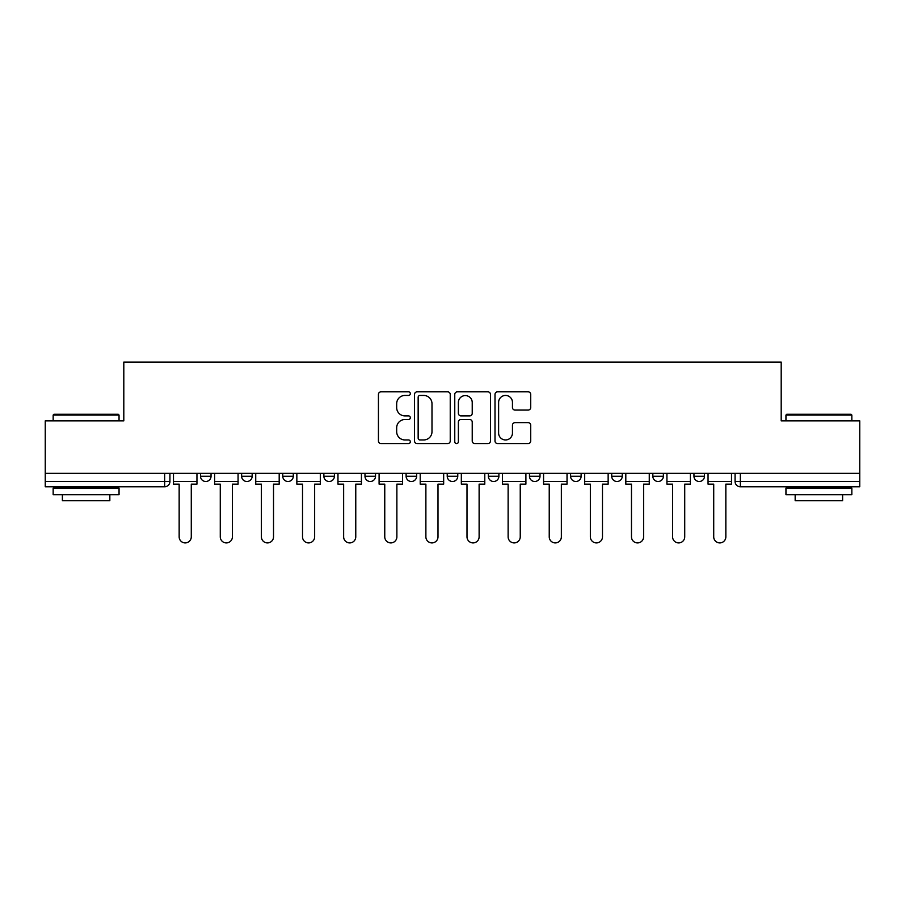 <?xml version="1.0" encoding="UTF-8"?>
<svg xmlns="http://www.w3.org/2000/svg" width="905" height="905" viewBox="0 0 905 905"><rect width="100%" height="100%" fill="white"/><g stroke="black" fill="none" stroke-linecap="round" stroke-linejoin="round"><path stroke-width="1.36" d="M410.327 393.641A1.81 1.81 0 0 0 408.517 391.831L381.028 391.831A2.591 2.591 0 0 0 378.437 394.422L378.437 440.995A2.591 2.591 0 0 0 381.028 443.574L408.517 443.574A1.81 1.81 0 0 0 410.327 441.764A1.81 1.81 0 0 0 408.517 439.954L404.954 439.954A8.281 8.281 0 0 1 396.673 431.674L396.673 427.794A8.281 8.281 0 0 1 404.954 419.513L408.517 419.513A1.81 1.81 0 0 0 410.327 417.703A1.81 1.81 0 0 0 408.517 415.893L404.954 415.893A8.281 8.281 0 0 1 396.673 407.612L396.673 403.732A8.281 8.281 0 0 1 404.954 395.451L408.517 395.451A1.81 1.81 0 0 0 410.327 393.641M652.833 473.326L652.833 476.222L663.376 476.222A5.272 5.272 0 0 1 658.105 481.494A5.272 5.272 0 0 1 652.833 476.222L652.833 473.326M529.47 473.326L529.47 476.222L540.014 476.222A5.272 5.272 0 0 1 534.742 481.494A5.272 5.272 0 0 1 529.47 476.222L529.47 473.326M447.228 473.326L447.228 476.222L457.772 476.222A5.272 5.272 0 0 1 452.5 481.494A5.272 5.272 0 0 1 447.228 476.222L447.228 473.326M406.107 473.326L406.107 476.222L416.651 476.222A5.272 5.272 0 0 1 411.379 481.494A5.272 5.272 0 0 1 406.107 476.222L406.107 473.326M323.866 476.222L323.866 473.326L323.866 476.222A5.272 5.272 0 0 0 329.137 481.494A5.272 5.272 0 0 1 323.866 476.222L334.409 476.222A5.272 5.272 0 0 1 329.137 481.494M241.624 476.222L241.624 473.326L241.624 476.222A5.272 5.272 0 0 0 246.895 481.494A5.272 5.272 0 0 1 241.624 476.222L252.167 476.222A5.272 5.272 0 0 1 246.895 481.494A5.272 5.272 0 0 0 252.167 476.222L252.167 473.326L252.167 476.222M528.113 410.078A2.591 2.591 0 0 0 530.703 407.488L530.703 394.422A2.591 2.591 0 0 0 528.113 391.831L497.58 391.831A2.591 2.591 0 0 0 495.001 394.422L495.001 440.995A2.591 2.591 0 0 0 497.58 443.574L528.113 443.574A2.591 2.591 0 0 0 530.703 440.995L530.703 425.214A2.591 2.591 0 0 0 528.113 422.624L515.047 422.624A2.591 2.591 0 0 0 512.456 425.214L512.456 433.031A6.923 6.923 0 0 1 505.544 439.954A6.923 6.923 0 0 1 498.621 433.031L498.621 402.374A6.923 6.923 0 0 1 505.544 395.451A6.923 6.923 0 0 1 512.456 402.374L512.456 407.488A2.591 2.591 0 0 0 515.047 410.078L528.113 410.078M45.25 473.326L45.25 420.87L123.804 420.87L123.804 362.091L781.196 362.091L781.196 420.87L859.75 420.87L859.75 473.326L45.25 473.326L45.25 481.494L169.925 481.494L169.925 473.326L169.925 481.494A5.272 5.272 0 0 1 164.653 486.766L45.25 486.766L45.25 481.494M450.238 394.422A2.591 2.591 0 0 0 447.647 391.831L417.115 391.831A2.591 2.591 0 0 0 414.535 394.422L414.535 440.995A2.591 2.591 0 0 0 417.115 443.574L447.647 443.574A2.591 2.591 0 0 0 450.238 440.995L450.238 394.422M457.353 391.831L487.885 391.831A2.591 2.591 0 0 1 490.465 394.422L490.465 440.995A2.591 2.591 0 0 1 487.885 443.574L474.82 443.574A2.591 2.591 0 0 1 472.229 440.995L472.229 422.103A2.591 2.591 0 0 0 469.638 419.513L460.973 419.513A2.591 2.591 0 0 0 458.383 422.103L458.383 441.764A1.81 1.81 0 0 1 456.573 443.574A1.81 1.81 0 0 1 454.763 441.764L454.763 394.422A2.591 2.591 0 0 1 457.353 391.831M735.075 473.326L735.075 481.494L859.75 481.494L859.75 486.766L740.347 486.766A5.272 5.272 0 0 1 735.075 481.494M859.75 473.326L859.75 481.494M704.497 473.326L704.497 476.222A5.272 5.272 0 0 1 699.226 481.494A5.272 5.272 0 0 1 693.954 476.222A5.272 5.272 0 0 0 699.226 481.494M693.954 473.326L693.954 476.222L704.497 476.222M663.376 473.326L663.376 476.222A5.272 5.272 0 0 1 658.105 481.494M622.255 473.326L622.255 476.222A5.272 5.272 0 0 1 616.984 481.494A5.272 5.272 0 0 1 611.712 476.222L622.255 476.222M611.712 473.326L611.712 476.222M581.134 473.326L581.134 476.222A5.272 5.272 0 0 1 575.863 481.494A5.272 5.272 0 0 1 570.591 476.222L581.134 476.222L581.134 473.326M570.591 473.326L570.591 476.222M540.014 473.326L540.014 476.222M498.893 473.326L498.893 476.222A5.272 5.272 0 0 1 493.621 481.494A5.272 5.272 0 0 1 488.349 476.222L498.893 476.222L498.893 473.326M488.349 473.326L488.349 476.222M457.772 476.222L457.772 473.326L457.772 476.222A5.272 5.272 0 0 1 452.5 481.494M416.651 476.222L416.651 473.326L416.651 476.222A5.272 5.272 0 0 1 411.379 481.494M375.53 473.326L375.53 476.222A5.272 5.272 0 0 1 370.258 481.494A5.272 5.272 0 0 1 364.987 476.222A5.272 5.272 0 0 0 370.258 481.494A5.272 5.272 0 0 0 375.53 476.222L375.53 473.326M364.987 473.326L364.987 476.222L375.53 476.222M334.409 473.326L334.409 476.222M293.288 473.326L293.288 476.222A5.272 5.272 0 0 1 288.016 481.494A5.272 5.272 0 0 1 282.745 476.222L293.288 476.222M282.745 473.326L282.745 476.222M211.046 473.326L211.046 476.222A5.272 5.272 0 0 1 205.774 481.494A5.272 5.272 0 0 1 200.503 476.222A5.272 5.272 0 0 0 205.774 481.494A5.272 5.272 0 0 0 211.046 476.222L211.046 473.326M200.503 473.326L200.503 476.222L211.046 476.222M419.965 395.451A1.81 1.81 0 0 0 418.155 397.261L418.155 438.144A1.81 1.81 0 0 0 419.965 439.954L423.721 439.954A8.281 8.281 0 0 0 431.99 431.674L431.99 403.732A8.281 8.281 0 0 0 423.721 395.451L419.965 395.451M472.229 402.51A6.923 6.923 0 0 0 465.306 395.587A6.923 6.923 0 0 0 458.383 402.51L458.383 413.302A2.591 2.591 0 0 0 460.973 415.893L469.638 415.893A2.591 2.591 0 0 0 472.229 413.302L472.229 402.51M173.489 481.494L173.489 484.13L179.156 484.13L179.156 536.846A6.064 6.064 0 0 0 185.22 542.91A6.064 6.064 0 0 0 191.283 536.846L191.283 484.13L196.951 484.13L196.951 481.494L173.489 481.494L173.489 473.326M196.951 481.494L196.951 473.326M214.609 481.494L214.609 484.13L220.277 484.13L220.277 536.846A6.064 6.064 0 0 0 226.341 542.91A6.064 6.064 0 0 0 232.404 536.846L232.404 484.13L238.072 484.13L238.072 481.494L214.609 481.494L214.609 473.326M238.072 481.494L238.072 473.326M255.73 481.494L255.73 484.13L261.398 484.13L261.398 536.846A6.064 6.064 0 0 0 267.461 542.91A6.064 6.064 0 0 0 273.525 536.846L273.525 484.13L279.193 484.13L279.193 481.494L255.73 481.494L255.73 473.326M279.193 481.494L279.193 473.326M296.851 481.494L296.851 484.13L302.519 484.13L302.519 536.846A6.064 6.064 0 0 0 308.582 542.91A6.064 6.064 0 0 0 314.646 536.846L314.646 484.13L320.313 484.13L320.313 481.494L296.851 481.494L296.851 473.326M320.313 481.494L320.313 473.326M337.972 481.494L337.972 484.13L343.64 484.13L343.64 536.846A6.064 6.064 0 0 0 349.703 542.91A6.064 6.064 0 0 0 355.767 536.846L355.767 484.13L361.434 484.13L361.434 481.494L337.972 481.494L337.972 473.326M361.434 481.494L361.434 473.326M379.093 481.494L379.093 484.13L384.761 484.13L384.761 536.846A6.064 6.064 0 0 0 390.824 542.91A6.064 6.064 0 0 0 396.876 536.846L396.876 484.13L402.544 484.13L402.544 481.494L379.093 481.494L379.093 473.326M402.544 481.494L402.544 473.326M53.157 415.067L53.949 414.275L118.261 414.275L119.053 415.067L53.157 415.067L53.157 420.87M119.053 494.673L53.157 494.673L53.157 488.089L119.053 488.089L119.053 494.673M109.833 494.673L109.833 500.737L62.388 500.737L62.388 494.673M785.947 415.067L786.739 414.275L851.051 414.275L851.843 415.067L785.947 415.067L785.947 420.87M851.843 494.673L785.947 494.673L785.947 488.089L851.843 488.089L851.843 494.673M842.612 494.673L842.612 500.737L795.167 500.737L795.167 494.673M420.214 481.494L420.214 484.13L425.882 484.13L425.882 536.846A6.064 6.064 0 0 0 431.945 542.91A6.064 6.064 0 0 0 437.997 536.846L437.997 484.13L443.665 484.13L443.665 481.494L420.214 481.494L420.214 473.326M443.665 481.494L443.665 473.326M461.335 481.494L461.335 484.13L467.003 484.13L467.003 536.846A6.064 6.064 0 0 0 473.055 542.91A6.064 6.064 0 0 0 479.118 536.846L479.118 484.13L484.786 484.13L484.786 481.494L461.335 481.494L461.335 473.326M484.786 481.494L484.786 473.326M502.456 481.494L502.456 484.13L508.124 484.13L508.124 536.846A6.064 6.064 0 0 0 514.176 542.91A6.064 6.064 0 0 0 520.239 536.846L520.239 484.13L525.907 484.13L525.907 481.494L502.456 481.494L502.456 473.326M525.907 481.494L525.907 473.326M543.566 481.494L543.566 484.13L549.233 484.13L549.233 536.846A6.064 6.064 0 0 0 555.297 542.91A6.064 6.064 0 0 0 561.36 536.846L561.36 484.13L567.028 484.13L567.028 481.494L543.566 481.494L543.566 473.326M567.028 481.494L567.028 473.326M584.687 481.494L584.687 484.13L590.354 484.13L590.354 536.846A6.064 6.064 0 0 0 596.418 542.91A6.064 6.064 0 0 0 602.481 536.846L602.481 484.13L608.149 484.13L608.149 481.494L584.687 481.494L584.687 473.326M608.149 481.494L608.149 473.326M625.808 481.494L625.808 484.13L631.475 484.13L631.475 536.846A6.064 6.064 0 0 0 637.539 542.91A6.064 6.064 0 0 0 643.602 536.846L643.602 484.13L649.27 484.13L649.27 481.494L625.808 481.494L625.808 473.326M649.27 481.494L649.27 473.326M666.928 481.494L666.928 484.13L672.596 484.13L672.596 536.846A6.064 6.064 0 0 0 678.659 542.91A6.064 6.064 0 0 0 684.723 536.846L684.723 484.13L690.391 484.13L690.391 481.494L666.928 481.494L666.928 473.326M690.391 481.494L690.391 473.326M708.049 481.494L708.049 484.13L713.717 484.13L713.717 536.846A6.064 6.064 0 0 0 719.78 542.91A6.064 6.064 0 0 0 725.844 536.846L725.844 484.13L731.512 484.13L731.512 481.494L708.049 481.494L708.049 473.326M731.512 481.494L731.512 473.326M164.653 473.326L164.653 486.766M740.347 473.326L740.347 486.766M119.053 420.87L119.053 415.067M104.03 488.089L104.03 486.766M68.18 488.089L68.18 486.766M851.843 420.87L851.843 415.067M836.82 488.089L836.82 486.766M800.97 488.089L800.97 486.766"/></g></svg>

